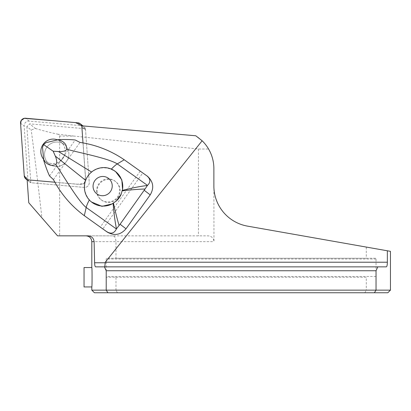 <?xml version="1.0" encoding="UTF-8"?>
<svg xmlns="http://www.w3.org/2000/svg" width="411" height="411" viewBox="0 0 411 411"><rect width="100%" height="100%" fill="white"/><g stroke="black" fill="none" stroke-linecap="round" stroke-linejoin="round"><path stroke-width="0.31" stroke-dasharray="2.06 1.54" d="M97.099 190.843A11.636 11.431 -51.4 0 0 117.546 197.968A11.636 11.431 -51.4 0 0 103.747 180.455A11.636 11.431 -51.4 0 0 97.099 190.843M54.884 182.222L80.535 184.467A4.619 4.536 -51.4 0 0 85.57 179.494L82.996 142.941M147.518 176.309L142.797 172.939L102.822 228.937M64.733 163.306A12.315 12.099 128.6 0 1 49.022 163.881A12.315 12.099 128.6 0 1 48.231 145.612A12.315 12.099 128.6 0 1 64.373 144.626A12.315 12.099 128.6 0 1 64.733 163.306M60.777 141.759A12.315 12.099 -51.4 0 0 44.635 142.745A12.315 12.099 -51.4 0 0 45.426 161.014A12.315 12.099 -51.4 0 0 62.559 158.929A12.315 12.099 -51.4 0 0 60.777 141.759L64.373 144.626A12.315 12.099 -51.4 0 0 48.231 145.612A12.315 12.099 -51.4 0 0 49.022 163.881A12.315 12.099 -51.4 0 0 66.156 161.795A12.315 12.099 -51.4 0 0 64.373 144.626L60.72 141.713A12.315 12.099 -51.4 0 1 64.671 154.798L64.214 155.944L60.119 161.179A12.315 12.099 -51.4 0 1 43.525 159.139L43.653 159.304M57.519 139.879L57.319 139.817A12.315 12.099 -51.4 0 1 60.72 141.713M61.054 160.372A12.315 12.099 -51.4 0 0 64.214 155.944M73.944 136.082L58.033 134.248L59.636 136.082L73.944 136.082L198.467 149.018L208.588 149.023C212.071 155.075 213.833 161.59 213.874 168.572L213.977 241.658C213.628 238.133 211.686 236.191 208.161 235.842L112.861 235.842C114.654 236.027 115.697 237.969 115.974 241.658L115.974 258.236L106.583 258.236L106.213 259.012L106.213 276.469L106.583 277.245L115.974 277.245L115.974 290.14L91.807 290.14M91.807 286.94C92.146 287.536 92.151 266.965 91.807 267.546M387.83 292.755L94.422 292.755M390.45 290.14L366.283 290.14L364.855 292.755M115.974 277.245L366.283 277.245L366.283 290.14L115.974 290.14L117.402 292.755M26.879 126.588L30.82 182.587A4.619 4.536 -51.4 0 0 31.93 182.828L84.219 187.401A4.619 4.536 -51.4 0 0 89.249 182.427L85.55 129.85A4.619 4.536 -51.4 0 0 85.329 128.735L29.633 123.86L26.879 126.588L31.2 130.03L35.382 128.443L29.633 123.86M28.765 202.736L41.917 217.866C37.735 181.251 34.164 151.972 31.2 130.03M27.136 179.653L30.82 182.587M85.329 128.735L81.645 125.797M208.588 149.023C205.382 143.593 201.123 139.18 195.806 135.784M35.382 128.443C41.336 130.323 48.888 132.26 58.033 134.248M59.636 136.082L59.636 235.842L57.54 235.842L41.917 217.866M386.314 266.867L95.624 266.867M112.861 235.842L87.944 235.842M59.636 235.842L208.161 235.842M366.283 277.245L106.583 277.245M387.352 250.787L366.283 247.073L366.283 258.236L375.669 258.236L376.039 259.012L376.039 276.469L375.669 277.245M366.283 247.073L247.525 226.132A40.725 40.725 0 0 1 213.977 188.952M198.467 149.018L198.467 235.842M375.669 258.236L106.583 258.236M366.283 258.236L115.974 258.236M42.523 147.4A10.861 10.671 128.6 0 1 45.878 142.704M84.05 286.94L84.05 267.546M49.551 175.975L60.119 161.179M92.126 202.489L89.387 199.844C84.671 193.956 83.448 187.473 85.709 180.398L85.632 180.337M140.331 171.151L142.797 172.939M140.223 171.13L100.305 227.052M64.671 154.798L75.234 139.997M116.287 172.183L111.217 169.265C104.127 166.702 97.597 167.642 91.643 172.091C88.946 174.362 86.968 177.131 85.709 180.398M53.451 179.622L80.001 142.427M96.616 190.457A11.636 11.431 -51.4 0 0 117.063 197.583A11.636 11.431 -51.4 0 0 103.264 180.069A11.636 11.431 -51.4 0 0 96.616 190.457M81.866 126.917L85.55 129.85L89.249 182.427A4.619 4.536 128.6 0 1 84.219 187.401L31.93 182.828A4.619 4.536 128.6 0 1 27.845 178.662L24.146 126.079A4.619 4.536 128.6 0 1 29.176 121.111L81.465 125.684A4.619 4.536 128.6 0 1 85.55 129.85L81.953 126.984A4.619 4.536 -51.4 0 0 81.712 125.802L85.426 176.314L84.265 183.214L77.371 184.251L27.141 179.689A4.619 4.536 -51.4 0 0 28.333 179.961L80.623 184.534A4.619 4.536 -51.4 0 0 85.652 179.561L81.953 126.984M91.807 241.658L213.977 241.658M376.039 259.012L106.213 259.012M376.039 276.469L106.213 276.469M147.159 176.042L146.378 175.446M29.176 121.111L25.58 118.245M77.869 122.817L81.465 125.684M27.845 178.662L24.249 175.79M20.55 123.213L24.146 126.079M100.87 199.556L101.353 199.941M115.378 181.364L115.861 181.744M29.525 181.868L27.162 179.982M83.87 126.645L82.955 125.91"/><path stroke-width="0.62" d="M374.375 292.755L94.422 292.755L91.807 290.14L390.45 290.14L387.83 292.755L374.375 292.755L376.039 290.14L376.039 270.746L377.812 266.867L95.624 266.867C95.039 266.724 94.7 265.352 94.597 262.757L94.114 241.658C93.626 238.072 91.566 236.13 87.944 235.842L57.54 235.842L28.765 202.736L27.136 179.653A4.619 4.536 -51.4 0 0 28.246 179.89L54.884 182.222M104.733 266.867L105.293 262.213L387.352 262.213L387.352 250.787L390.45 251.332L247.525 226.132A40.725 40.725 0 0 1 213.874 186.029L213.874 168.572A38.783 38.783 0 0 0 202.13 140.773L105.293 262.213M202.13 140.773L195.806 135.784L81.645 125.797A4.619 4.536 -51.4 0 1 81.866 126.917L82.996 142.941M89.387 199.844C87.692 203.029 86.623 205.572 86.176 207.478L84.317 215.683L107.184 232.04C114.299 236.094 120.577 235.005 126.023 228.778L120.084 224.252L116.467 228.814C115.075 222.043 113.945 213.509 113.076 203.209L116.287 201.036A19.394 19.05 -51.4 0 0 121.183 194.182L122.082 190.863C130.734 189.815 138.394 189.194 145.068 189.003L120.084 224.252M111.217 169.265C113.739 166.589 115.758 164.801 117.279 163.907L124.235 159.761L147.518 176.309C153.37 181.724 154.269 187.914 150.22 194.876L126.023 228.778M43.556 144.564L45.878 142.704L57.519 139.879A12.315 12.099 -51.4 0 0 43.653 159.304L42.523 147.4L43.556 144.564L53.163 151.197L58.511 151.567C60.756 151.859 66.515 151.325 66.633 149.136C66.926 144.615 64.126 141.435 58.239 139.596L57.34 139.812M107.882 292.755L106.213 290.14L106.213 270.746L104.44 266.867M91.807 286.94L84.05 286.94L84.05 267.546L91.807 267.546C92.146 266.95 92.146 287.541 91.807 286.94L91.807 290.14M387.352 262.213C387.306 265.064 386.962 266.616 386.314 266.867L377.812 266.867M376.039 270.746L106.213 270.746M43.53 159.155L43.612 160.069C45.667 166.661 47.65 171.962 49.551 175.98L53.451 179.622C61.028 194.028 71.319 206.05 84.317 215.683M113.441 202.967C115.27 211.48 117.145 218.965 119.067 225.423M121.183 194.182L116.287 201.036M122.555 189.332A19.394 19.05 -51.4 0 0 115.666 171.67L121.836 179.879L122.555 189.332L122.19 190.442C132.224 187.904 140.619 186.26 147.39 185.5L145.068 189.003M122.19 190.442L122.082 190.863M115.666 171.67A19.394 19.05 -51.4 0 0 88.684 174.958A19.394 19.05 -51.4 0 0 91.489 201.996A19.394 19.05 -51.4 0 0 92.311 202.618A19.394 19.05 -51.4 0 0 112.146 203.913L113.076 203.209M112.146 203.913L101.969 206.337L91.489 201.996M116.467 228.814L116.4 228.963C114.191 233.499 110.862 234.327 106.403 231.444L100.361 227.149M43.617 160.085C47.347 164.939 51.354 166.424 55.634 164.544C57.71 163.696 56.328 158.086 55.295 156.077L53.163 151.197M116.4 228.963L86.176 207.478C77.587 200.779 59.991 169.784 55.634 164.544M85.709 180.398L55.295 156.077M124.235 159.761C110.862 150.642 96.117 144.867 80.001 142.427L75.234 139.997C70.81 139.514 65.144 139.38 58.228 139.596M91.643 172.091L58.511 151.567M146.732 175.708C150.59 178.908 150.847 182.135 147.503 185.397L117.279 163.907C108.155 157.958 73.076 151.454 66.633 149.136M97.017 193.982A9.694 9.525 128.6 0 1 98.743 177.367A9.694 9.525 128.6 0 1 112.188 186.928A9.694 9.525 128.6 0 1 97.017 193.982M77.869 122.817L25.58 118.245A4.619 4.536 -51.4 0 0 20.55 123.213L24.249 175.79A4.619 4.536 -51.4 0 0 27.141 179.689L24.249 175.78L20.612 124.081L21.182 120.531L24.259 118.322L53.564 120.69L75.603 122.617L81.712 125.802A4.619 4.536 -51.4 0 0 77.869 122.817M105.072 262.757L94.597 262.757M94.114 241.658L91.807 241.658C91.463 238.123 89.521 236.186 85.986 235.842M107.184 232.04L106.403 231.444M150.22 194.876L144.287 190.35M91.807 267.546L91.807 241.658M390.45 290.14L390.45 251.332M27.162 179.982L25.929 179.001M82.955 125.91L80.273 123.778"/></g></svg>

